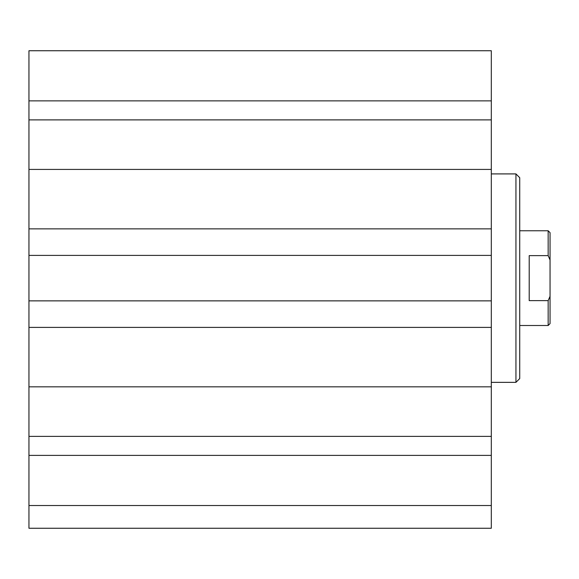 <?xml version="1.0" encoding="UTF-8"?>
<svg xmlns="http://www.w3.org/2000/svg" width="579" height="579" viewBox="0 0 579 579"><rect width="100%" height="100%" fill="white"/><g stroke="black" fill="none" stroke-linecap="round" stroke-linejoin="round"><path stroke-width="0.87" d="M28.95 505.518L491.31 505.518L491.31 528.258L28.95 528.258L28.95 50.742L491.31 50.742L491.31 300.87L28.95 300.87M515.94 173.91L515.94 382.35L519.732 378.557L519.732 177.702L515.94 173.91L491.31 173.91M515.94 382.35L491.31 382.35M28.95 255.39L491.31 255.39M28.95 228.864L491.31 228.864M28.95 169.423L491.31 169.423M28.95 119.882L491.31 119.882M28.95 100.869L491.31 100.869M28.95 327.396L491.31 327.396L491.31 300.87M28.95 386.837L491.31 386.837L491.31 327.396M28.95 436.378L491.31 436.378L491.31 386.837M28.95 455.391L491.31 455.391L491.31 436.378M491.31 505.518L491.31 455.391M529.206 300.631L529.206 255.629L548.154 255.629L550.05 259.957L550.05 296.303L548.154 300.631L529.206 300.631M548.154 300.631L548.154 325.507L519.732 325.507M519.732 230.76L548.154 230.76L548.154 255.629M548.154 325.507L550.05 323.61L550.05 296.303M550.05 259.957L550.05 232.649L548.154 230.76"/></g></svg>
